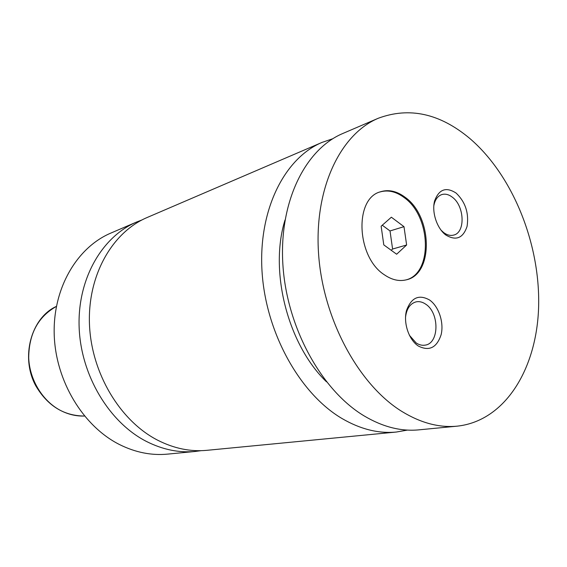 <?xml version="1.0" encoding="UTF-8"?>
<svg xmlns="http://www.w3.org/2000/svg" width="567" height="567" viewBox="0 0 567 567"><rect width="100%" height="100%" fill="white"/><g stroke="black" fill="none" stroke-linecap="round" stroke-linejoin="round"><path stroke-width="0.85" d="M141.948 219.961L136.562 222.044C102.017 236.645 77.403 278.985 79.132 327.173C80.79 375.326 109.183 422.45 146.456 441.452C162.715 449.659 179.016 452.99 195.36 451.438L201.087 450.673M332.772 138.738L322.049 142.402L147.186 217.487C112.401 232.172 87.63 275.08 89.458 324.019C91.209 372.923 119.963 420.827 157.576 440.155C173.977 448.497 190.413 451.892 206.87 450.326L396.29 432.04L407.453 430.091M405.199 197.337C396.815 191.051 388.494 189.222 380.244 191.852C354.091 198.648 356.537 257.113 384.327 274.761C391.747 279.857 399.026 281.565 406.149 279.864C433.783 274.428 432.593 216.573 405.199 197.337M405.667 279.978C432.897 273.967 431.416 216.722 404.264 197.649C396.057 191.497 387.899 189.626 379.784 192.022M456.144 193.099C446.109 186.6 438.922 189.236 434.577 201.009C431.607 212.235 436.923 228.345 445.768 234.972C455.974 241.103 463.076 238.246 467.066 226.403C469.072 213.157 465.429 202.058 456.144 193.099M440.977 230.096L443.614 232.527C447.058 235.092 450.425 235.936 453.699 235.071C465.564 232.513 464.55 206.055 452.402 197.245C448.773 194.438 445.208 193.56 441.714 194.601C437.547 196.132 434.91 199.896 433.805 205.899M429.644 300.049C418.928 294.053 411.21 297.576 406.468 310.631C403.208 322.97 408.814 339.746 418.262 345.983C429.162 351.54 436.788 347.769 441.133 334.672C444.096 322.531 438.794 306.485 429.644 300.049M409.36 335.239L416.128 342.915C419.133 344.906 422.146 345.643 425.151 345.133C439.283 343.467 439.588 312.991 425.76 304.217C422.528 301.977 419.282 301.197 416.015 301.885C410.139 303.579 406.645 308.654 405.54 317.109M136.562 222.044L110.863 233.08C76.928 247.432 52.717 288.405 54.219 334.778C55.651 381.13 83.186 426.363 119.609 444.599C135.492 452.473 151.467 455.648 167.52 454.124L195.36 451.438M322.049 142.402C284.499 158.129 258.212 209.946 262.025 271.324C265.725 332.645 299.879 393.81 342.064 418.552C360.449 429.247 378.522 433.741 396.29 432.04M285.01 220.024C269.02 271.203 287.838 344.63 326.479 381.804M469.703 138.391C439.815 113.443 409.346 106.731 378.288 118.255C340.328 134.103 313.983 188.634 318.583 254.051C323.062 319.405 358.783 384.979 402.01 411.529C420.856 423.01 439.248 427.887 457.208 426.157C505.58 420.983 537.318 367.919 538.65 305.585C539.997 243.08 512.533 174.948 469.703 138.391M378.288 118.255L342.872 133.458C305.145 149.249 278.808 202.079 282.905 264.945C286.888 327.761 321.624 390.55 364.227 415.958C382.789 426.944 400.997 431.572 418.843 429.857L457.208 426.157M406.624 245.001L403.988 226.665L391.358 217.211L381.144 226.212L383.788 244.887L396.638 254.222L406.624 245.001L392.591 249.026L390.018 230.946L403.988 226.665M391.216 250.288L392.591 249.026M390.018 230.946L382.271 225.219M56.381 306.421C38.131 316.712 28.903 333.857 28.704 357.848C29.597 380.081 42.837 401.5 61.052 410.728C68.664 414.548 76.474 416.313 84.483 416.036C63.844 415.894 47.614 405.823 35.785 385.815C20.058 356.997 31.426 317.534 56.388 306.407"/></g></svg>
